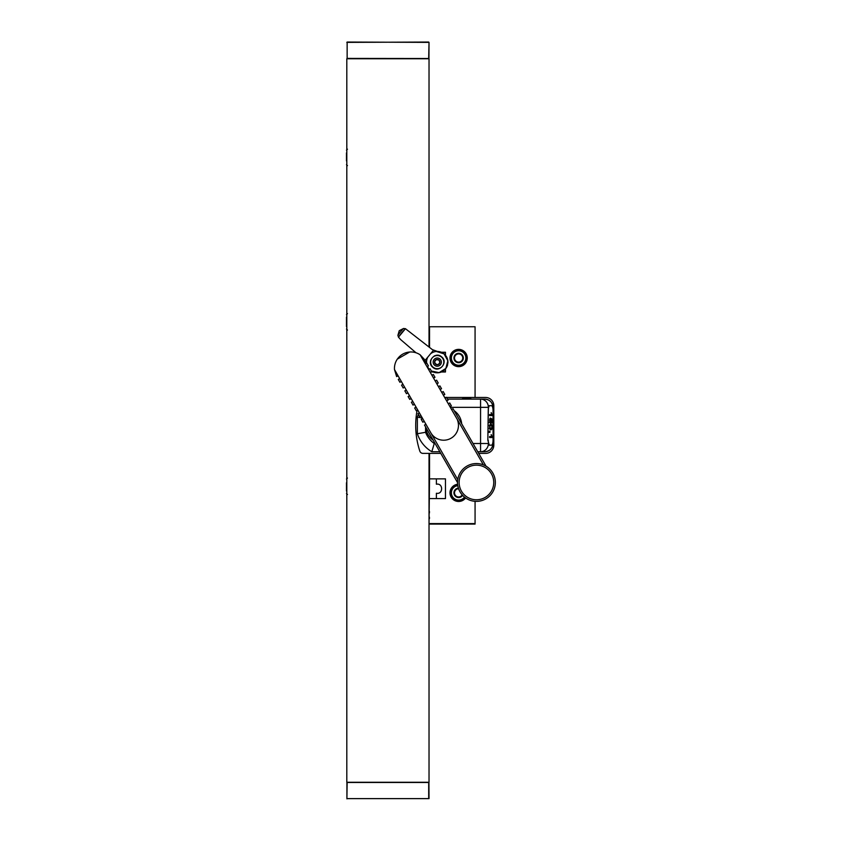 <?xml version="1.0" encoding="UTF-8"?>
<svg xmlns="http://www.w3.org/2000/svg" width="841" height="841" viewBox="0 0 841 841"><rect width="100%" height="100%" fill="white"/><g stroke="black" fill="none" stroke-linecap="round" stroke-linejoin="round"><path stroke-width="1.26" d="M346.481 152.883L346.481 160.904M346.481 158.381L346.481 154.008M429.026 453.383L429.026 782.256L346.807 782.256L346.807 58.744L429.026 58.744L429.026 346.965M346.481 317.131L346.481 326.539M346.481 318.361L346.481 317.299M346.481 325.33L346.481 322.818M346.481 482.776L346.481 490.976M346.481 489.767L346.481 487.244M441.367 352.253L445.467 352.253L445.467 352.915A12.331 12.331 0 0 0 444.868 352.421L441.735 352.421M441.357 371.985L445.467 371.985L445.467 371.323A12.331 12.331 0 0 1 444.868 371.817L441.735 371.817M433.147 371.985L431.055 371.985M429.52 498.597L445.467 498.597L445.467 478.865L429.52 478.865L429.026 524.09M436.395 498.597L436.395 493.257C443.344 494.666 443.344 482.808 436.395 484.216L436.395 478.865M475.07 326.76L429.026 326.76M463.317 499.596A8.221 8.221 0 0 1 455.118 500.279M429.52 453.383L429.52 478.865M429.52 327.254L429.52 347.354M475.07 501.32L475.07 524.09L429.52 524.09M429.52 511.559A5.141 5.141 0 0 0 429.026 512.19M429.026 517.898A5.141 5.141 0 0 0 429.52 518.529M429.52 332.332A5.141 5.141 0 0 0 429.026 332.952M429.026 338.66A5.141 5.141 0 0 0 429.52 339.291M432.779 371.817L431.338 371.817M467.26 358.003A8.631 8.631 0 0 1 454.308 365.488A8.631 8.631 0 0 1 454.308 350.529A8.631 8.631 0 0 1 467.26 358.003M475.07 327.254L475.07 397.478M465.588 497.946A8.631 8.631 0 0 1 451.175 497.199A8.631 8.631 0 0 1 457.609 484.269M417.104 410.345A82.218 82.218 0 0 0 419.827 451.123A3.29 3.29 0 0 0 422.949 453.383L440.768 453.383M478.697 453.383L485.593 453.383A8.221 8.221 0 0 0 493.814 445.162L493.814 405.698A8.221 8.221 0 0 0 485.593 397.478L446.56 397.478M446.108 397.478L444.668 397.478M445.478 352.926L445.478 355.301M434.765 372.51A10.691 10.691 0 0 0 445.488 368.936L445.478 371.312M461.783 399.118A11.017 11.017 0 0 1 471.591 399.118M489.788 405.698A4.93 1.524 90 0 0 488.253 410.629L487.833 440.221L489.315 445.162L491.512 445.162A4.93 1.524 90 0 0 493.047 440.221L493.047 410.629A4.93 1.524 90 0 0 491.512 405.698L489.315 405.698L488.379 407.181A8.221 7.821 -90 0 0 480.558 399.118L484.773 399.118A8.221 8.221 0 0 1 492.994 407.338L492.994 409.399M492.658 443.512L492.994 443.512A8.221 8.221 0 0 1 484.773 451.733L477.751 451.733L484.773 451.733C489.756 451.239 492.5 448.495 492.994 443.512L492.994 441.462M435.091 443.512L434.25 443.512L431.811 451.733A32.883 32.883 0 0 1 417.357 433.725A32.883 32.883 0 0 0 431.811 451.733L439.822 451.733M422.298 417.956L417.357 417.136A32.883 32.883 0 0 1 418.376 414.424A32.883 32.883 0 0 0 417.357 417.136L417.357 433.725L425.578 432.306A24.662 24.662 0 0 0 434.25 443.512M492.658 407.338L492.994 407.338C492.5 402.355 489.756 399.612 484.773 399.118L447.507 399.118M489.315 445.162L491.06 445.162L489.315 445.162M462.151 365.436A8.221 8.221 0 0 1 450.429 357.341A8.221 8.221 0 0 1 463.307 351.244A8.221 8.221 0 0 1 462.151 365.436A8.221 8.221 0 0 1 450.429 357.341A8.221 8.221 0 0 1 463.307 351.244A8.221 8.221 0 0 1 462.151 365.436M462.151 500.279A8.221 8.221 0 0 1 450.723 495.118A8.221 8.221 0 0 1 457.662 484.679A8.221 8.221 0 0 0 450.723 495.118A8.221 8.221 0 0 0 465.262 497.704A8.221 8.221 0 0 1 462.151 500.279M488.379 407.181L487.833 440.221M488.253 440.221A4.93 1.524 90 0 0 489.788 445.162M446.75 357.215A10.691 10.691 0 0 0 430.56 353.788M427.806 357.11A10.691 10.691 0 0 0 426.618 363.154M427.48 366.455A10.691 10.691 0 0 0 429.267 369.22M434.808 350.981L444.059 353.882L447.843 360.757L445.856 368.463L439.076 372.647L431.37 371.039A10.691 10.691 0 0 0 434.429 372.426M446.056 368.179A10.691 10.691 0 0 0 447.654 364.584M447.864 363.375A10.691 10.691 0 0 0 446.855 357.425M454.802 355.27A4.699 4.699 0 0 1 458.934 353.315L459.081 353.325A4.699 4.699 0 0 1 462.844 355.922L462.907 356.069A4.699 4.699 0 0 1 462.539 360.621L462.455 360.747A4.699 4.699 0 0 1 458.324 362.702L458.166 362.692A4.699 4.699 0 0 1 454.413 360.095L454.35 359.948A4.699 4.699 0 0 1 454.718 355.396L458.934 353.315L454.802 355.27M462.603 495.349A4.699 4.699 0 0 1 462.539 495.454L462.455 495.58A4.699 4.699 0 0 1 458.324 497.536L458.166 497.525A4.699 4.699 0 0 1 454.413 494.929L454.35 494.792A4.699 4.699 0 0 1 454.718 490.24L454.802 490.114A4.699 4.699 0 0 1 458.408 488.148M425.651 423.78A18.092 18.092 0 0 0 425.599 424.421L425.578 423.654M425.651 427.091A18.092 18.092 0 0 0 433.157 440.158M461.677 423.769A18.092 18.092 0 0 0 454.172 410.702M451.89 409.315A18.092 18.092 0 0 0 451.312 409.041M491.775 419.848L491.102 419.428L490.45 423.465L489.567 420.7L489.756 418.913L490.261 418.114L490.282 419.144C490.166 422.928 490.324 422.949 490.745 419.217L490.787 418.282L492.069 419.06L491.775 423.076L491.775 419.848M489.693 419.144L490.282 419.144C490.166 422.928 490.324 422.949 490.745 419.217M490.839 424.39L490.85 424.39C492.458 423.307 492.416 430.771 490.839 429.656C489.273 430.729 489.178 423.317 490.839 424.39M492.111 436.889L492.111 437.52L489.609 437.52L489.609 436.532L491.554 436.532L491.186 434.555L492.111 436.889L489.609 437.52M489.956 432.327L489.241 431.128L489.609 431.748L489.956 431.191L489.956 432.327L488.39 432.327M492.111 414.928L492.111 415.57L489.609 415.57L489.609 414.571L491.554 414.571L491.186 412.595L492.111 414.928L489.609 415.57M460.963 354.629L459.081 353.325L460.963 354.629A4.11 4.11 0 0 1 462.729 358.34L462.539 360.621L462.729 358.34A4.11 4.11 0 0 1 460.384 361.725L462.455 360.747L460.384 361.725A4.11 4.11 0 0 1 456.295 361.388L454.413 360.095L456.295 361.388A4.11 4.11 0 0 1 454.529 357.677L454.718 355.396L454.529 357.677A4.11 4.11 0 0 1 460.963 354.629M462.193 494.897A4.11 4.11 0 0 1 460.384 496.558L462.455 495.58L460.384 496.558A4.11 4.11 0 0 1 456.295 496.232L454.413 494.929L456.295 496.232A4.11 4.11 0 0 1 454.529 492.511L454.35 494.792L454.529 492.511A4.11 4.11 0 0 1 458.597 488.737M490.755 419.06L492.069 419.06M490.051 424.768L490.356 425.409M490.356 428.637L490.051 429.267M405.026 329.199A46.066 46.066 0 0 0 398.876 336.642L405.457 328.694L432.379 349.635L437.394 351.433M441.599 356.857C448.789 362.145 439.086 373.499 432.747 367.244C425.893 362.008 435.312 350.907 441.599 356.857A6.823 6.823 0 0 1 442.03 357.246M424.821 360.4L426.492 363.228M424.957 360.558L433.409 350.34M398.876 336.642L398.455 337.157L400.736 339.669L416.032 352.778M436.721 355.312A6.823 6.823 0 0 0 434.177 356.027M430.739 360.064A6.823 6.823 0 0 0 430.455 362.692M435.028 368.568A6.823 6.823 0 0 0 437.688 368.926M444.048 361.483A6.823 6.823 0 0 0 443.27 358.918M430.834 432.8A14.802 14.802 0 0 0 458.461 425.43A14.802 14.802 0 0 0 457.546 420.29M490.839 425.409C489.525 426.187 489.525 427.26 490.839 428.637C492.216 427.312 492.216 426.229 490.839 425.409L489.273 425.409M405.457 328.694L403.533 328.495L399.244 330.671L397.909 335.296L398.455 337.157M441.441 357.047A6.581 6.581 0 0 0 430.771 361.02A6.581 6.581 0 0 0 439.549 368.284A6.581 6.581 0 0 0 441.441 357.047A6.581 6.581 0 0 0 430.771 361.02A6.581 6.581 0 0 0 439.549 368.284A6.581 6.581 0 0 0 441.441 357.047M436.311 359.601A2.691 2.691 0 0 0 435.533 364.195A2.691 2.691 0 0 0 439.906 362.566A2.691 2.691 0 0 0 436.311 359.601L434.597 361.672L435.533 364.195L438.193 364.637L439.906 362.566L438.96 360.043L436.311 359.601M436.206 364.206L435.396 363.543M467.018 466.061A18.912 18.912 0 0 0 466.944 498.818A18.912 18.912 0 0 0 495.349 482.492A18.912 18.912 0 0 0 467.018 466.061M486.045 466.166L453.005 408.684L451.575 409.504L449.946 406.645L451.365 405.825L449.725 402.976L448.306 403.796L446.666 400.947L448.085 400.127L446.455 397.278L445.026 398.098L443.386 395.238L444.815 394.418L443.175 391.57L441.746 392.39L440.106 389.541L441.536 388.721L439.896 385.872L438.466 386.692L436.836 383.832L438.256 383.012L436.616 380.164L435.196 380.984L433.557 378.135L434.976 377.315L433.346 374.466L431.917 375.286L430.277 372.426L431.706 371.606L430.066 368.757L428.637 369.577L423.727 361.02L425.147 360.2L420.153 354.807A16.442 16.442 0 0 0 409.735 352.001C404.5 352.484 400.358 354.87 397.299 359.139L409.735 352.001M423.727 361.02L420.153 354.807M397.299 359.139A16.442 16.442 0 0 0 394.492 369.556L396.637 376.589L398.056 375.769L402.976 384.326L401.546 385.146L403.186 387.995L404.616 387.175L409.535 395.733L408.106 396.553L409.746 399.401L411.165 398.581L416.085 407.139L414.655 407.959L416.295 410.807L417.725 409.988L419.365 412.836L422.645 418.545L421.215 419.365L422.855 422.214L424.274 421.394L425.914 424.242L424.495 425.062L457.525 482.555M394.492 369.556L398.056 375.769M399.696 378.629L398.277 379.438L399.917 382.298L401.336 381.478M402.976 384.326L404.616 387.175M406.256 390.024L404.826 390.844L406.466 393.704L407.896 392.884M409.535 395.733L411.165 398.581M412.805 401.43L411.386 402.25L413.026 405.11L414.445 404.29M416.085 407.139L417.725 409.988M419.365 412.836L417.935 413.656L419.575 416.516L421.005 415.696M422.645 418.545L424.274 421.394M425.914 424.242L457.735 479.622M483.407 464.873L451.575 409.504M449.946 406.645L448.306 403.796M446.666 400.947L445.026 398.098M443.386 395.238L441.746 392.39M440.106 389.541L438.466 386.692M436.836 383.832L435.196 380.984M433.557 378.135L431.917 375.286M430.277 372.426L428.637 369.577M426.997 366.729L428.426 365.909L426.786 363.06L425.357 363.88M429.52 338.156A4.457 4.457 0 0 1 429.026 337.052M429.026 334.56A4.457 4.457 0 0 1 429.52 333.457M429.52 517.394A4.457 4.457 0 0 1 429.026 516.29M429.026 513.798A4.457 4.457 0 0 1 429.52 512.695M347.144 58.744L347.144 42.05L429.026 42.376L428.931 58.513L347.144 58.407L347.144 42.05M429.026 798.624L428.931 782.487L346.913 782.487L346.913 798.855L347.144 782.593M475.07 523.596L429.52 523.596M418.376 414.424A32.883 32.883 0 0 0 417.357 417.136M480.558 399.118L480.558 407.338L450.334 407.338M473.02 443.512L480.558 443.512L480.558 451.733A8.221 7.821 -90 0 0 488.379 443.67M425.578 426.955L425.578 432.306M461.73 364.542A7.233 7.233 0 0 1 451.417 357.425A7.233 7.233 0 0 1 462.739 352.053A7.233 7.233 0 0 1 461.73 364.542M464.474 497.105A7.233 7.233 0 0 1 451.67 494.834A7.233 7.233 0 0 1 457.798 485.656M488.337 407.338L480.558 407.338L480.558 443.512L488.337 443.512M403.533 328.495A47.622 47.622 0 0 0 397.909 335.296M439.875 358.949A4.11 4.11 0 0 0 433.199 361.43A4.11 4.11 0 0 0 438.687 365.972A4.11 4.11 0 0 0 439.875 358.949M467.817 467.449A17.304 17.304 0 0 0 467.754 497.43A17.304 17.304 0 0 0 493.741 482.492A17.304 17.304 0 0 0 467.817 467.449M346.807 42.376L428.7 42.05M429.026 42.376L428.7 58.407M428.7 782.593L428.7 798.624L347.144 798.624M347.47 165.624L346.481 164.636M347.47 149.183L346.481 150.171M347.47 330.061L346.481 329.073M347.47 313.619L346.481 314.608M347.47 494.497L346.481 493.509M347.47 478.056L346.481 479.044M490.429 422.413L488.863 422.413M489.273 428.637L490.839 428.637"/></g></svg>
